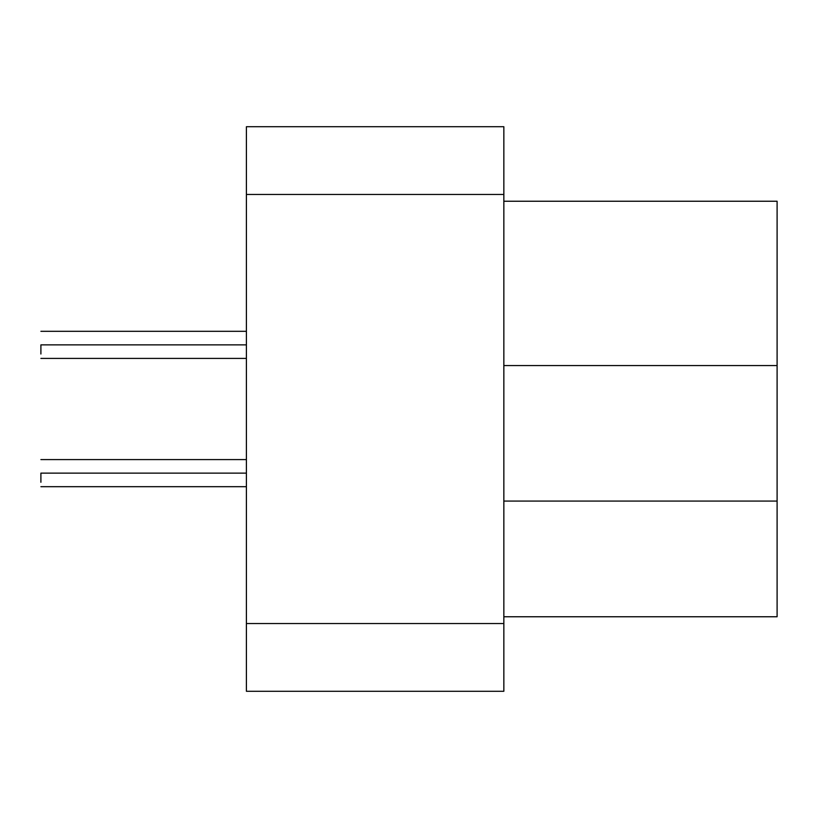 <?xml version="1.0" encoding="UTF-8"?>
<svg xmlns="http://www.w3.org/2000/svg" width="818" height="818" viewBox="0 0 818 818"><rect width="100%" height="100%" fill="white"/><g stroke="black" fill="none" stroke-linecap="round" stroke-linejoin="round"><path stroke-width="1.23" d="M503.847 201.238L777.1 201.238L503.847 201.238M503.847 365.564L777.1 365.564L777.1 201.238L777.1 365.564L503.847 365.564M503.847 501.066L777.1 501.066L777.1 365.564L777.1 501.066L503.847 501.066M503.847 616.762L777.1 616.762L777.1 501.066L777.1 616.762L503.847 616.762M40.9 354.01L40.9 344.869C40.9 362.333 40.9 362.333 40.9 344.869C40.9 327.394 40.9 327.394 40.9 344.869L246.402 344.869L40.9 344.869M40.9 482.283L40.9 473.131C40.9 490.606 40.9 490.606 40.9 473.131C40.9 455.667 40.9 455.667 40.9 473.131L246.402 473.131L40.9 473.131M503.847 623.541L246.402 623.541L246.402 691.282L503.847 691.282L503.847 126.718L246.402 126.718L503.847 126.718L503.847 194.459L246.402 194.459L246.402 126.718L246.402 194.459L503.847 194.459L503.847 691.282L246.402 691.282L246.402 194.459L246.402 623.541L503.847 623.541M246.402 358.417L40.9 358.417M40.9 331.31L246.402 331.31M246.402 486.69L40.9 486.69M40.9 459.583L246.402 459.583"/></g></svg>
